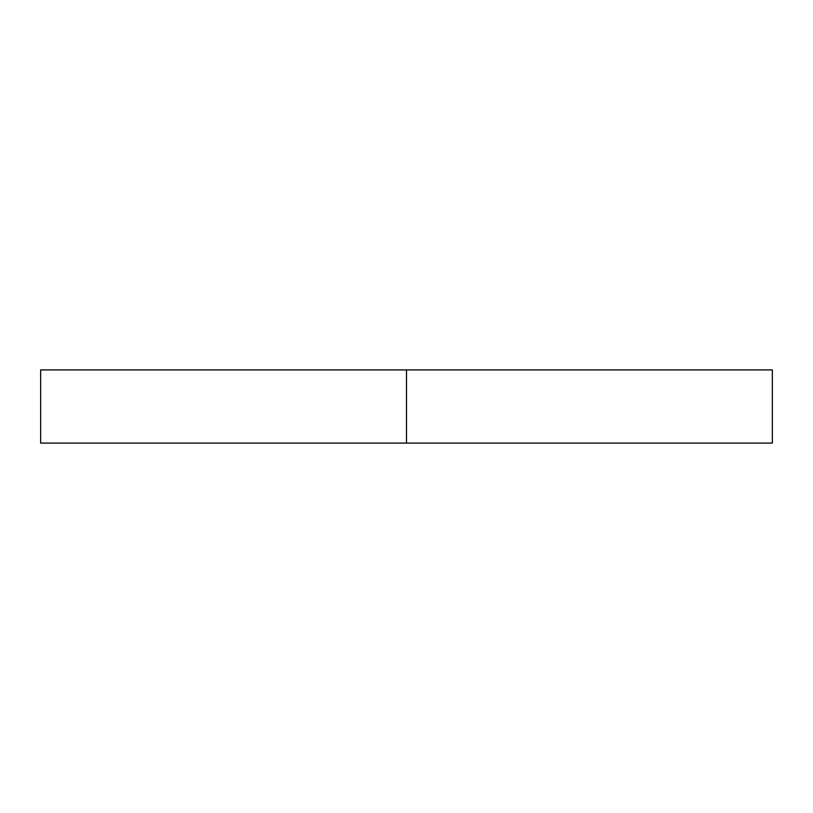 <?xml version="1.0" encoding="UTF-8"?>
<svg xmlns="http://www.w3.org/2000/svg" width="813" height="813" viewBox="0 0 813 813"><rect width="100%" height="100%" fill="white"/><g stroke="black" fill="none" stroke-linecap="round" stroke-linejoin="round"><path stroke-width="1.22" d="M772.35 369.915L40.65 369.915L406.5 369.915L406.5 443.085L40.65 443.085L772.35 443.085L772.35 369.915L406.5 369.915L406.5 443.085L772.35 443.085M40.65 443.085L40.65 369.915"/></g></svg>
